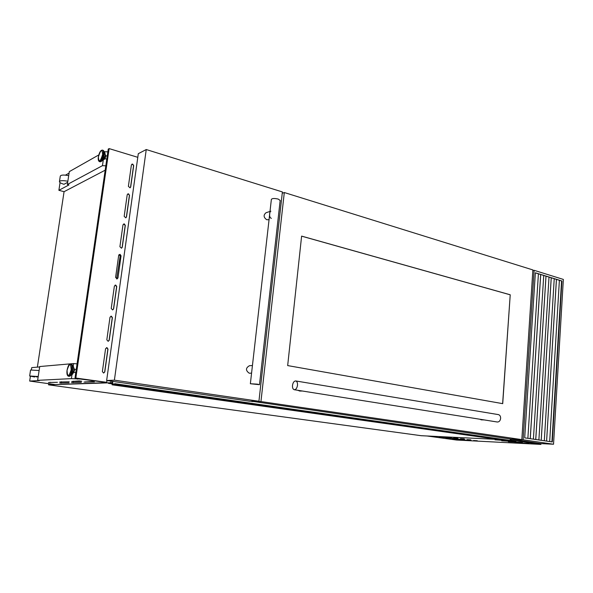 <?xml version="1.0" encoding="UTF-8"?>
<svg xmlns="http://www.w3.org/2000/svg" width="593" height="593" viewBox="0 0 593 593"><rect width="100%" height="100%" fill="white"/><g stroke="black" fill="none" stroke-linecap="round" stroke-linejoin="round"><path stroke-width="0.89" d="M112.507 381.351L112.381 382.707L108.46 382.856L108.393 383.337L112.196 383.197L112.092 384.805L114.671 384.724L114.842 383.975L112.559 384.145L112.818 381.395M112.092 384.805L513.293 441.637L513.293 440.873L114.775 383.686M510.173 440.429L510.269 438.983M114.671 384.724L513.293 441.637M108.393 383.337L112.218 383.879M71.531 382.567L81.345 382.359L71.531 382.567M84.013 382.055L94.406 381.833L91.885 381.507L84.013 382.055M48.463 382.5L57.425 382.3L48.463 382.5M59.76 382.003L69.225 381.788L59.76 382.003M71.746 381.477L81.76 381.247L79.254 380.928L71.746 381.477M59.767 383.048L69.055 382.863L59.767 383.048M73.021 373.405L74.481 370.655L73.947 368.045M105.243 154.402L105.65 156.382C105.25 158.346 104.687 159.384 103.953 159.48L103.901 159.465M36.321 376.903L37.774 376.814L36.321 376.903M38.204 376.533L29.65 375.984L34.624 377L32.104 376.273L38.182 376.688M112.314 382.715L48.544 384.835L421.215 435.707L494.162 439.243L426.967 435.981L456.566 440.036L540.92 444.402L510.202 439.984M510.202 440.021L510.632 439.035L510.202 440.021M65.475 175.135L69.077 173.104M98.786 154.943L69.307 171.636L67.35 184.497L68.951 184.934L58.885 190.309L60.063 182.6M104.494 151.712L107.844 151.86M105.813 165.81L102.463 165.655L103.249 160.251M102.463 165.655L67.35 184.497M67.684 182.288L63.992 184.29C61.094 183.43 59.582 182.562 59.433 181.688C60.071 180.494 62.88 180.346 67.847 181.243M48.544 384.835L48.715 383.678M110.795 382.492L110.987 381.129M71.99 374.628L71.405 378.623L37.626 380.343L39.724 366.541L73.599 363.568L77.06 363.865M73.206 366.304L73.599 363.568M71.405 378.623L80.181 379.031L105.732 382.344M105.621 382.678L55.253 384.575L29.672 381.062L39.323 380.58L37.626 380.343M77.424 379.164L77.55 378.304M29.672 381.062L30.406 376.259M31.385 369.854L31.725 367.623L39.664 366.941M58.885 190.309L64.074 191.687L37.374 367.134M64.074 191.687L105.183 170.184M68.699 175.639C63.733 174.735 60.931 174.891 60.293 176.114L59.456 181.562M39.116 370.521L30.569 370.002L29.657 375.947M552.113 441.918L561.734 281.023L535.368 272.862L524.709 437.864L535.368 272.78L561.919 280.993L552.298 441.941L524.694 437.856M553.536 444.239L563.35 279.422L534.115 270.319L523.115 439.798L553.536 444.239L540.972 443.601L510.632 439.035M534.115 270.319L532.84 270.512M523.115 439.798L510.617 439.205M549.681 441.555L559.392 280.296M544.315 440.762L554.233 278.695M538.889 439.962L549.014 277.079M533.404 439.146L543.737 275.449M530.261 438.687L540.712 274.515L530.246 438.679M527.866 438.331L538.414 273.803M105.576 348.691L106.962 347.631L107.993 349.092L104.791 371.952L103.627 373.056L102.367 371.589L105.576 348.691M106.577 347.631L107.867 349.107L104.664 371.959L103.582 373.056M110.001 317.203L111.38 316.18L112.396 317.655L109.231 340.256L108.171 341.323L106.822 339.841L110.001 317.203M110.891 316.195L112.27 317.678L109.105 340.271L108.134 341.323M114.382 286.071L115.739 285.085L116.747 286.567L113.619 308.916L112.663 309.939L111.232 308.449L114.382 286.071M115.161 285.107L116.621 286.604L113.493 308.946L112.633 309.946M131.401 164.928L132.713 164.091L133.692 165.61L130.697 186.995L130.075 187.833L128.392 186.343L131.401 164.928M131.876 164.179L132.58 164.157L133.558 165.677L130.571 187.054L130.045 187.84M127.213 194.719L128.54 193.837L129.526 195.356L126.502 216.971L125.805 217.853L124.174 216.363L127.213 194.719M127.754 193.918L128.407 193.896L129.4 195.408L126.368 217.023L125.775 217.861M122.981 224.829L124.322 223.917L125.316 225.422L122.254 247.281L121.483 248.208L119.905 246.718L122.981 224.829M123.692 223.939L125.182 225.473L122.128 247.325L121.454 248.215M118.704 255.279L120.053 254.33L121.054 255.828L117.963 277.924L117.103 278.903L115.598 277.413L118.704 255.279M116.658 278.918L120.157 256.109L119.045 254.597M75.86 377.889L109.119 148.598L108.245 149.088L75.014 377.934L106.74 382.329L75.014 377.934M109.119 148.598L137.784 157.315M106.985 380.55L106.74 382.329M249.809 373.219L249.201 373.19C245.509 370.469 245.598 367.971 249.453 365.711L252.433 365.533M271.357 218.365C268.555 217.461 269.593 211.286 270.89 211.19M268.281 219.729L266.746 219.744C263.477 217.364 263.27 215.007 266.109 212.679L269.985 211.471M280.17 200.449L278.206 199.07C274.47 198.232 272.194 198.329 271.372 199.367L250.365 383.708M257.347 384.153L250.357 383.738L259.482 384.694L257.347 384.153M146.249 149.54L282.394 191.939L258.933 401.261L114.39 380.172L146.249 149.54L138.295 153.691L106.644 380.506L249.69 401.231L258.933 401.261M114.39 380.172L106.644 380.506M451.451 437.716L439.191 437.078L451.466 437.775M458.092 438.635L445.81 437.99L458.092 438.694M464.653 439.546L452.348 438.887L464.645 439.598M471.139 440.443L458.804 439.776L471.124 440.495M457.596 438.019L453.793 437.797L457.596 438.079M464.245 438.946L460.442 438.716L464.245 438.998M470.82 439.858L467.017 439.628L470.805 439.91M477.321 440.762L473.51 440.525L477.321 440.762M513.308 441.451L515.977 441.563L513.316 441.333M522.411 442.467L508.32 441.718L522.411 442.467M528.993 443.416L514.894 442.652L528.993 443.416M506.466 440.992L501.671 440.777L507.712 441.17M499.721 440.036L494.933 439.813L500.981 440.214M540.92 444.402L540.972 443.601M299.724 391.046L297.849 390.29M481.331 419.837L479.863 419.229M297.501 385.28C297.004 388.17 295.929 389.653 294.276 389.727C292.942 389.29 292.349 387.844 292.497 385.391C292.994 382.5 294.076 381.017 295.729 380.951C297.049 381.381 297.642 382.826 297.501 385.28M295.729 380.951L498.409 414.611C499.906 415.041 500.648 416.293 500.633 418.369C500.255 420.8 499.143 422.016 497.312 422.008L294.276 389.727M510.225 294.78L502.716 403.655L287.672 365.584L301.615 236.11L510.225 294.78L502.627 403.64M284.306 192.532L532.877 269.934L521.825 439.613L260.95 401.557L284.306 192.532L282.253 193.214M521.825 439.613L511.122 439.109L251.721 401.239M260.95 401.557L251.691 401.52M301.607 236.155L510.136 294.795M114.842 383.967L513.427 441.096M114.76 384.101L513.323 441.185M114.79 384.042L513.36 441.14M114.812 384.042L513.39 441.14M114.79 383.693L513.308 440.881M112.485 383.827L114.316 384.086M73.198 382.285L73.139 382.715M85.74 381.766L85.674 382.203M50.064 382.218L50.005 382.641M61.413 381.714L61.346 382.144M73.45 381.18L73.384 381.625M61.39 382.774L61.324 383.189M73.28 372.715L73.866 370.477M72.116 374.524L73.851 370.447L73.473 366.711M69.633 376.236L70.389 375.873C71.464 374.783 72.235 372.871 72.687 370.121L72.302 364.954L71.701 364.384M71.256 364.161L73.584 366.867L73.903 370.462C73.198 373.138 72.65 374.457 72.257 374.42L69.122 376.318C70.582 376.088 71.671 374.005 72.413 370.069C72.806 366.615 72.42 364.643 71.256 364.161L70.663 364.065C69.685 364.569 68.706 363.138 67.046 370.225C66.653 373.849 67.142 375.851 68.529 376.229C69.981 375.999 71.078 373.916 71.812 369.98C72.205 366.526 71.82 364.554 70.663 364.065M67.076 370.217C67.372 377.326 68.729 377.23 71.16 369.921C70.841 362.827 69.477 362.931 67.076 370.217M105.117 155.87L104.086 159.072M104.909 153.016L105.117 155.751L102.967 160.451M103.419 150.54L103.916 151.133L104.079 154.847C103.493 158.123 102.507 160.355 101.136 161.541L100.462 161.756M103.019 150.266L103.049 150.274C103.879 150.696 104.138 152.179 103.819 154.721C102.908 159.183 101.633 161.533 99.987 161.763L99.454 161.607C98.364 161.118 98.008 159.569 98.356 156.952C99.305 152.364 100.684 150.088 102.485 150.111L102.485 150.111C103.323 150.533 103.575 152.016 103.256 154.558C102.344 159.02 101.069 161.37 99.424 161.6M102.626 154.528C100.224 161.993 98.816 162.786 98.394 156.908C100.766 149.466 102.181 148.673 102.626 154.528M105.198 154.84L105.131 155.766M73.873 370.447L73.969 368.772M551.935 441.889L561.564 280.963L551.957 441.896M546.59 441.096L556.419 279.377M541.187 440.302L551.223 277.769M535.731 439.495L545.975 276.145M530.216 438.679L540.668 274.5M117.066 278.169L117.963 277.924M120.157 256.109L121.054 255.828M69.122 376.318L68.529 376.229M75.778 372.686L73.984 372.419M102.485 150.111L103.916 151.133L104.998 153.187L105.154 155.818L103.071 160.384L100.017 161.77M106.777 159.206L104.924 158.65M107.222 156.107L105.71 155.655M76.238 369.506L74.533 369.254M546.613 441.103L556.449 279.385M541.216 440.302L551.253 277.776M535.761 439.495L546.005 276.153M280.185 200.352L259.482 384.694M269.074 219.492L268.155 219.766M251.565 373.145L249.742 373.227M484.222 419.926L481.123 419.844M302.386 391.017L299.687 391.046"/></g></svg>
